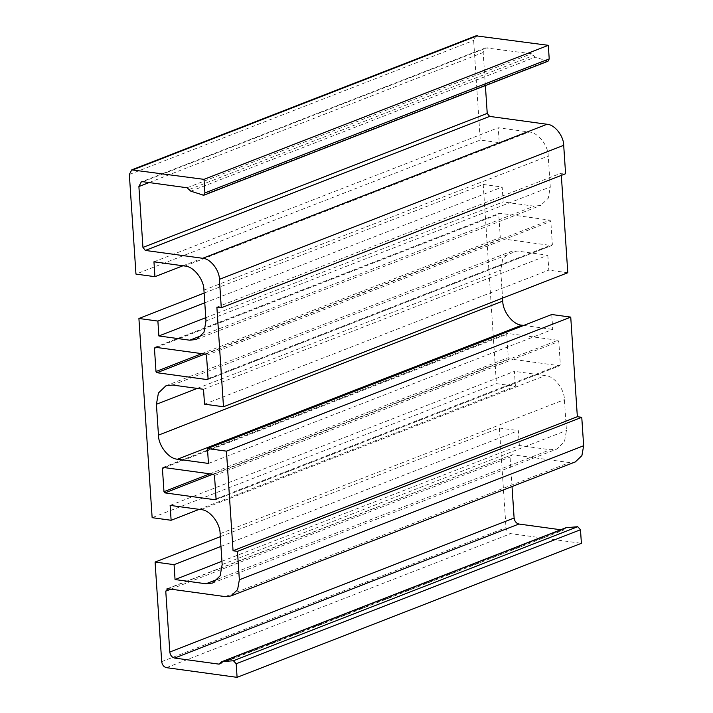 <?xml version="1.0" encoding="UTF-8"?>
<svg xmlns="http://www.w3.org/2000/svg" width="713" height="713" viewBox="0 0 713 713"><rect width="100%" height="100%" fill="white"/><g stroke="black" fill="none" stroke-linecap="round" stroke-linejoin="round"><path stroke-width="0.53" stroke-dasharray="3.56 2.67" d="M199.141 509.367L515.41 386.241L496.435 383.639L152.136 517.674M170.131 505.392L514.43 371.357L515.41 386.241M221.948 561.291L519.349 445.509L550.249 449.743L556.951 449.003L564.455 441.793L566.461 430.509L564.411 399.654C564.491 389.048 553.992 375.813 545.32 375.582L514.43 371.357M220.959 546.408L518.36 430.625L519.349 445.509M220.317 536.666L499.385 428.023L518.36 430.625M499.385 428.023L505.998 527.62C506.497 530.927 508.084 532.932 510.775 533.645L581.389 543.315M208.454 463.441L552.744 329.406L551.764 314.513M523.734 325.431L552.744 329.406M203.526 389.28L547.825 255.245L516.925 251.012L510.223 251.76L502.718 258.962L500.713 270.245L502.567 298.123M204.515 404.164L548.814 270.129L547.825 255.245M567.789 272.731L548.814 270.129M561.327 175.398L561.176 173.134L565.587 173.74M216.877 307.169L561.176 173.134M204.783 302.82L502.184 187.047L503.173 201.931L534.064 206.164L540.766 205.415L548.279 198.214L550.284 186.931L548.235 156.076C548.315 145.47 537.807 132.235 529.144 132.003L498.244 127.77L499.234 142.653L480.259 140.06L135.96 274.095M204.132 293.088L483.209 184.444L502.184 187.047M205.772 317.704L503.173 201.931M153.955 261.805L498.244 127.77M182.965 265.78L499.234 142.653M483.209 184.444L496.435 383.639M476.017 35.837L473.646 40.454L480.259 140.06M485.384 85.605L483.191 52.495L485.571 47.869L531.381 53.733L535.133 57.156L548.021 61.22M512.023 486.56L510.062 457.113L512.086 454.707L569.464 462.568L575.329 461.917M166.958 588.831L512.086 454.707L167.796 588.742M566.38 527.62L563.012 530.071L560.712 529.759M219.559 664.017L563.849 529.982L220.237 663.518M557.842 340.288L558.796 341.5L560.347 364.771L559.536 365.733L509.225 358.844L508.262 357.641L506.72 334.361L507.531 333.399L557.842 340.288L213.552 474.323M162.903 467.47L507.193 333.434L163.232 467.434M215.576 499.733L559.865 365.698L215.237 499.768M501.239 238.677L500.285 237.474L498.735 214.194L499.546 213.232L549.866 220.121L550.819 221.333L552.361 244.604L551.55 245.566L501.239 238.677L204.845 354.058M207.59 379.566L551.55 245.566L207.26 379.601M154.917 347.302L499.546 213.232L155.256 347.267M201.021 509.617L545.32 375.582M220.112 533.689L564.411 399.654M222.162 564.544L566.461 430.509M218.089 579.054L550.249 449.743M161.699 661.655L505.998 527.62M197.18 388.416L500.713 270.245M172.635 385.047L516.925 251.012M201.913 335.466L534.064 206.164M205.986 320.966L550.284 186.931M203.936 290.111L548.235 156.076M184.845 266.038L529.144 132.003M129.347 174.489L473.646 40.454M209.827 473.815L508.262 357.641M212.822 474.225L509.225 358.844M164.462 467.603L506.72 334.361M206.52 355.359L550.819 221.333M205.567 354.156L549.866 220.121M208.071 378.639L552.361 244.604M166.477 667.671L510.775 533.645M220.593 662.885L564.883 528.85M170.862 589.161L510.062 457.113M225.165 596.603L569.464 462.568M214.506 475.526L558.796 341.5M216.048 498.806L560.347 364.771M201.85 353.648L500.285 237.474M156.477 347.436L498.735 214.194M149.079 182.564L483.191 52.495M142.948 181.717L487.246 47.682M187.082 187.769L531.381 53.733M189.15 189.524L533.449 55.489M190.834 191.191L535.133 57.156M202.501 195.255L546.8 61.22M212.652 583.038L556.951 449.003M165.933 385.795L510.223 251.76M196.476 339.45L540.766 205.415M485.571 47.869L141.272 181.904"/><path stroke-width="1.07" d="M175.05 579.544L174.07 564.66L155.086 562.058L161.699 661.655C162.199 664.962 163.794 666.967 166.477 667.671L237.09 677.35L236.19 663.767L233.418 660.746L222.082 661.655L218.722 664.106L174.587 658.054C171.904 657.35 170.309 655.345 169.81 652.038L165.764 591.148L167.796 588.742L225.165 596.603L231.03 595.952L237.598 589.651L239.354 579.776L237.474 551.354L233.053 550.748L226.44 451.151L207.465 448.548L208.454 463.441L177.555 459.208C168.892 458.976 158.384 445.741 158.464 435.135L156.414 404.28L158.429 392.997L165.933 385.795L172.635 385.047L203.526 389.28L204.515 404.164L223.49 406.766L216.877 307.169L221.288 307.775L219.408 279.353C219.47 270.075 210.282 258.489 202.697 258.293L145.327 250.432L142.939 247.42L138.892 186.53L141.272 181.904L142.948 181.717L187.082 187.769L190.834 191.191L203.731 195.255L204.916 192.947L204.016 179.355L131.727 169.872L129.347 174.489L135.96 274.095L154.935 276.689L153.955 261.805L184.845 266.038C193.517 266.27 204.016 279.505 203.936 290.111L205.986 320.966L203.98 332.249L196.476 339.45L189.774 340.199L158.874 335.966L157.885 321.073L138.91 318.479L152.136 517.674L171.12 520.276L170.131 505.392L201.021 509.617C209.693 509.848 220.192 523.084 220.112 533.689L222.162 564.544L220.157 575.828L212.652 583.038L205.95 583.778L175.05 579.544L221.948 561.291M171.12 520.276L199.141 509.367M174.07 564.66L220.959 546.408M155.086 562.058L220.317 536.666M566.38 527.62L221.627 661.762L565.926 527.727L577.717 526.711L580.489 529.732L581.389 543.315L237.09 677.35M219.559 664.017L220.237 663.518M166.958 588.831L167.796 588.742M156.94 372.712L155.987 371.5L154.445 348.229L155.256 347.267L205.567 354.156L206.52 355.359L208.071 378.639L207.26 379.601L156.94 372.712L204.845 354.058M213.552 474.323L214.506 475.526L216.048 498.806L215.237 499.768L164.926 492.879L163.972 491.667L162.421 468.396L163.232 467.434L213.552 474.323M207.465 448.548L551.764 314.513L570.739 317.116L226.44 451.151M502.567 298.123L502.763 301.1C502.683 311.706 513.182 324.941 521.854 325.173L523.734 325.431M223.49 406.766L567.789 272.731L561.327 175.398M157.885 321.073L204.783 302.82M138.91 318.479L204.132 293.088M158.874 335.966L205.772 317.704M154.935 276.689L182.965 265.78M203.731 195.255L548.021 61.22L549.215 58.912L548.315 45.329L476.017 35.837L131.727 169.872M221.288 307.775L565.587 173.74L563.698 145.318C563.769 136.04 554.58 124.454 546.996 124.258L489.617 116.397L487.229 113.385L485.384 85.605M231.03 595.952L575.329 461.917L581.897 455.616L583.653 445.741L581.763 417.319L577.352 416.713L570.739 317.116M560.712 529.759L518.877 524.028C516.194 523.315 514.608 521.31 514.109 518.003L512.023 486.56M204.016 179.355L548.315 45.329M237.474 551.354L581.763 417.319M233.053 550.748L577.352 416.713M205.95 583.778L218.089 579.054M177.555 459.208L521.854 325.173M158.464 435.135L502.763 301.1M156.414 404.28L197.18 388.416M189.774 340.199L201.913 335.466M163.972 491.667L209.827 473.815M164.926 492.879L212.822 474.225M162.421 468.396L164.462 467.603M204.916 192.947L549.215 58.912M133.402 169.685L477.692 35.65M236.19 663.767L580.489 529.732M233.418 660.746L577.717 526.711M174.587 658.054L518.877 524.028M169.81 652.038L514.109 518.003M165.764 591.148L170.862 589.161M155.987 371.5L201.85 353.648M154.445 348.229L156.477 347.436M239.354 579.776L583.653 445.741M219.408 279.353L563.698 145.318M202.697 258.293L546.996 124.258M145.327 250.432L489.617 116.397M142.939 247.42L487.229 113.385M138.892 186.53L149.079 182.564"/></g></svg>

